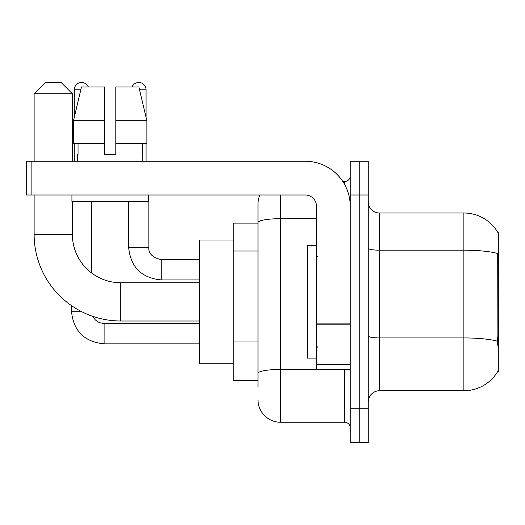 <?xml version="1.0" encoding="UTF-8"?>
<svg xmlns="http://www.w3.org/2000/svg" width="525" height="525" viewBox="0 0 525 525"><rect width="100%" height="100%" fill="white"/><g stroke="black" fill="none" stroke-linecap="round" stroke-linejoin="round"><path stroke-width="0.79" d="M379.503 390.751L463.877 390.751A39.375 39.375 0 0 0 497.844 371.287L497.641 371.628L498.75 371.628L498.75 232.122L497.726 232.267A39.375 39.375 0 0 0 463.877 212.999A39.375 39.375 0 0 1 497.641 232.122A39.375 39.375 0 0 0 463.877 212.999L379.503 212.999A11.248 11.248 0 0 1 368.248 201.751A11.248 11.248 0 0 0 379.503 212.999L379.503 390.751A11.248 11.248 0 0 0 368.248 401.999M257.998 387.378L257.998 222.593L257.998 223.125L233.251 223.125L233.251 380.625L257.998 380.625M359.251 408.752L359.251 442.503L368.248 442.503L368.248 408.752L359.251 408.752L359.251 442.503L350.247 442.503L350.247 408.752L359.251 408.752L359.251 194.998L359.251 408.752M350.247 408.752L350.247 161.247L359.251 161.247L359.251 194.998L359.251 161.247L368.248 161.247L368.248 408.752M497.844 345.752L497.123 335.974L497.28 253.404A39.375 6.838 180 0 0 463.877 250.189L463.877 212.999A39.375 39.375 0 0 1 497.726 232.267M280.501 194.998L280.501 422.251L344.623 422.251L344.623 369.377M342.832 181.499L344.623 181.499A5.624 5.624 0 0 0 350.247 175.875M257.998 244.263L257.998 204.002A22.503 22.503 0 0 1 259.882 194.998M257.998 377.252L257.998 347.767M316.503 218.689L280.501 218.689A22.503 3.905 180 0 0 257.998 222.593L257.998 204.002M350.247 427.875A5.624 5.624 0 0 0 344.623 422.251M280.501 422.251A22.503 22.503 0 0 1 257.998 399.748M115.802 154.501L104.547 154.501L115.802 154.501L104.547 154.501L115.802 154.501L115.802 86.999L138.882 86.999L146.869 120.75L146.869 143.253L115.802 143.253M131.998 86.999A7.311 7.311 0 0 1 146.062 89.814L146.062 117.324L146.869 120.75L115.802 120.75M104.547 120.75L104.547 143.253L73.48 143.253L73.48 120.75L81.473 86.999L104.547 86.999L104.547 120.75L73.48 120.75L74.288 117.324L74.288 89.814L80.804 89.814M316.503 245.628L307.499 245.628L307.499 358.122L316.503 358.122M199.5 320.998L120.75 320.998A86.625 86.625 0 0 1 34.125 234.373L34.125 194.998M120.75 320.998L120.75 282.752A48.372 48.372 0 0 1 72.378 234.373L72.378 201.751M45.373 82.497L61.123 82.497L72.378 93.752L34.125 93.752L45.373 82.497M72.378 161.247L72.378 93.752M34.125 161.247L34.125 93.752M233.251 239.997L199.5 239.997L199.5 363.753L233.251 363.753M74.288 89.814A7.311 7.311 0 0 1 88.351 86.999M91.724 273.072L91.724 201.751M80.752 311.213L71.472 311.213L71.472 305.622M74.288 143.253L74.288 161.247M128.625 201.751L128.625 247.314L148.877 247.314L148.877 194.998M146.062 143.253L146.062 161.247M350.247 369.377L316.503 369.377L316.503 323.886L350.247 323.886M350.247 206.253A44.999 44.999 0 0 0 305.248 161.247L31.874 161.247L31.874 194.998L305.248 194.998A11.248 11.248 0 0 1 316.503 206.253L316.503 323.886M31.874 194.998L26.25 194.998L26.25 161.247L31.874 161.247M77.549 154.501L78.041 154.501L77.549 154.501L77.549 161.247M142.8 154.501L142.314 154.501L142.8 154.501L142.8 161.247M142.314 143.253L142.314 154.501M104.547 143.253L104.547 154.501M78.041 154.501L78.041 143.253M71.925 194.998L71.925 201.751L148.424 201.751L148.424 194.998M146.869 143.253L146.869 120.75L138.882 86.999M81.473 86.999L73.48 120.75M498.75 257.224L497.123 257.224M498.75 335.974L497.123 335.974M257.998 251.016L233.251 251.016M257.998 341.014L233.251 341.014M463.877 390.751L463.877 250.189L379.503 250.189A11.248 1.956 0 0 1 368.248 248.233M497.398 341.184A39.375 6.838 180 0 0 463.877 337.936L379.503 337.936A11.248 1.956 -0 0 1 368.248 335.98M368.248 194.998L350.247 194.998M346.579 369.377A5.624 0.978 0 0 1 344.623 369.436L280.501 369.436A22.503 3.905 180 0 0 257.998 373.341M344.623 184.465L344.623 181.499M34.125 234.373L72.378 234.373M199.5 343.836L104.101 343.836C84.308 341.88 73.434 331.006 71.472 311.213C73.434 331.006 84.308 341.88 104.101 343.836C84.308 341.88 73.434 331.006 71.472 311.213C73.434 331.006 84.308 341.88 104.101 343.836L104.101 323.59L99.271 322.606L95.347 319.961L92.859 316.385L95.347 319.961L99.271 322.606L104.101 323.59L99.271 322.606L95.347 319.961L92.859 316.385L95.347 319.961L99.271 322.606L104.101 323.59L99.271 322.606L95.347 319.961L92.859 316.385M199.5 279.937L161.247 279.937C141.455 277.981 130.581 267.107 128.625 247.314C130.581 267.107 141.455 277.981 161.247 279.937C141.455 277.981 130.581 267.107 128.625 247.314C130.581 267.107 141.455 277.981 161.247 279.937L161.247 259.704M139.545 89.814L146.062 89.814M350.247 324.857L316.503 324.857M316.503 364.724L350.247 364.724M317.625 256.876L316.503 255.747M317.625 346.874L316.503 348.003M199.5 282.752L120.75 282.752M199.5 323.59L104.101 323.59M71.472 311.213C73.434 331.006 84.308 341.88 104.101 343.836M148.877 247.314C148.194 253.312 152.322 257.44 161.247 259.685C152.322 257.44 148.194 253.312 148.877 247.314C148.194 253.312 152.322 257.44 161.247 259.685C152.322 257.44 148.194 253.312 148.877 247.314C148.194 253.312 152.322 257.44 161.247 259.685L199.5 259.685M128.625 247.314C130.581 267.107 141.455 277.981 161.247 279.937"/></g></svg>
